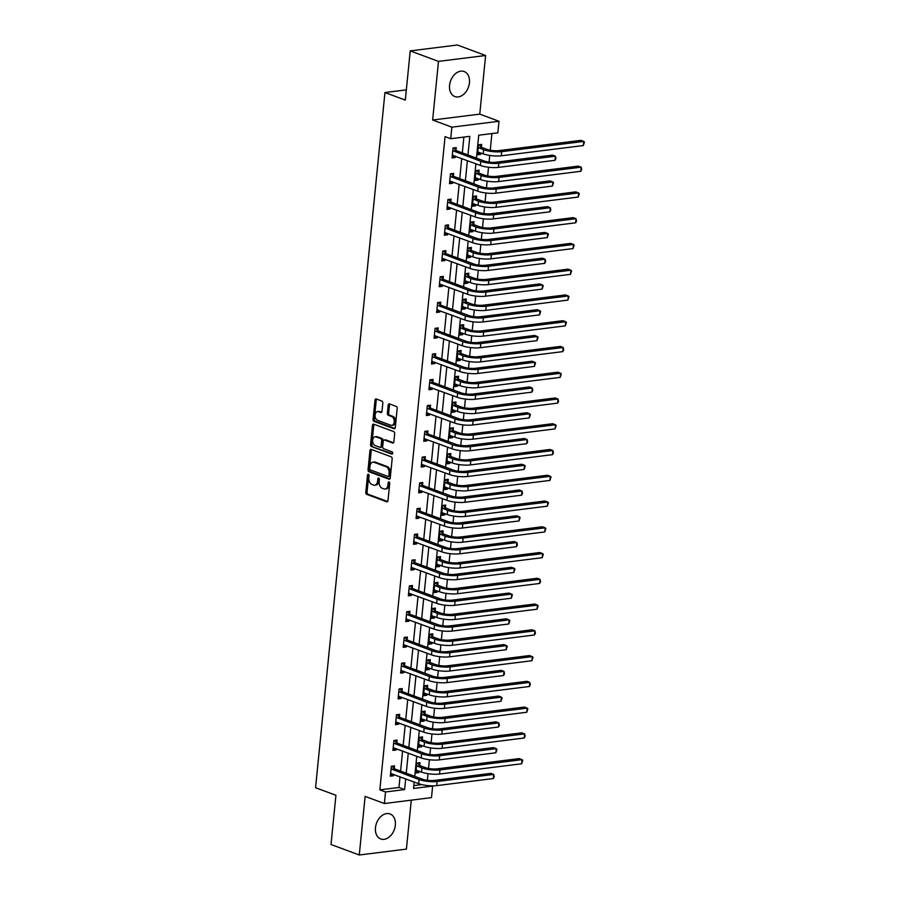 <?xml version="1.0" encoding="UTF-8"?>
<svg xmlns="http://www.w3.org/2000/svg" width="900" height="900" viewBox="0 0 900 900"><rect width="100%" height="100%" fill="white"/><g stroke="black" fill="none" stroke-linecap="round" stroke-linejoin="round"><path stroke-width="1.35" d="M368.404 474.266A1.181 0.776 -97.1 0 0 367.504 475.121L365.794 492.334A1.676 1.114 -97.1 0 0 366.739 494.37L386.719 501.795A1.676 1.114 -97.1 0 0 387.09 501.84A1.676 1.114 -97.1 0 0 387.99 500.58L389.711 483.368A1.181 0.776 -97.1 0 0 388.159 482.782L387.934 485.01A5.378 3.555 -97.1 0 1 385.043 489.026A5.378 3.555 -97.1 0 1 383.861 488.88L382.196 488.261A5.378 3.555 -97.1 0 1 379.159 481.759L379.384 479.531A1.181 0.776 -97.1 0 0 377.831 478.957L377.606 481.185A5.378 3.555 -97.1 0 1 374.726 485.19A5.378 3.555 -97.1 0 1 373.545 485.044L371.88 484.425A5.378 3.555 -97.1 0 1 368.843 477.923L369.067 475.695A1.181 0.776 -97.1 0 0 368.404 474.266M368.843 474.671A1.181 0.776 -97.1 0 0 368.786 474.964L367.065 492.176A1.676 1.114 -97.1 0 0 368.01 494.213L387.652 501.502M389.486 482.332A1.181 0.776 -97.1 0 0 389.43 482.625L389.205 484.853L387.934 485.01M379.159 478.507A1.181 0.776 -97.1 0 0 379.103 478.789L378.889 481.016L377.606 481.185M449.572 85.286A13.354 9.473 110.4 0 0 454.86 96.559A13.354 9.473 110.4 0 0 469.44 82.8A13.354 9.473 110.4 0 0 464.152 71.528A13.354 9.473 110.4 0 0 449.572 85.286M375.469 827.696A13.354 9.473 110.4 0 0 380.756 838.969A13.354 9.473 110.4 0 0 395.336 825.221A13.354 9.473 110.4 0 0 390.049 813.949A13.354 9.473 110.4 0 0 375.469 827.696M382.815 403.099A1.676 1.114 -97.1 0 0 381.859 401.062L376.256 398.981A1.676 1.114 -97.1 0 0 375.885 398.936A1.676 1.114 -97.1 0 0 374.985 400.196L373.072 419.321A1.676 1.114 -97.1 0 0 374.029 421.358L394.009 428.771A1.676 1.114 -97.1 0 0 394.38 428.816A1.676 1.114 -97.1 0 0 395.28 427.567L397.192 408.442A1.676 1.114 -97.1 0 0 396.236 406.406L389.464 403.897A1.676 1.114 -97.1 0 0 389.093 403.841A1.676 1.114 -97.1 0 0 388.192 405.101L387.382 413.291A1.676 1.114 -97.1 0 0 388.327 415.316L391.691 416.565A4.489 2.97 -97.1 0 1 394.256 421.279A4.489 2.97 -97.1 0 1 391.815 425.363A4.489 2.97 -97.1 0 1 390.825 425.239L377.662 420.356A4.489 2.97 -97.1 0 1 375.098 415.642A4.489 2.97 -97.1 0 1 377.539 411.559A4.489 2.97 -97.1 0 1 378.529 411.683L380.723 412.493A1.676 1.114 -97.1 0 0 381.094 412.537A1.676 1.114 -97.1 0 0 381.994 411.289L382.815 403.099M410.22 50.895L457.346 45L485.618 55.496L438.491 61.391L410.22 50.895L405.315 100.103L384.952 92.543L315.562 787.725L335.925 795.285L331.009 844.504L359.28 855L365.13 796.376L384.356 803.52L385.515 791.966L379.856 789.863L445.061 136.62L450.72 138.713L451.868 127.159L498.994 121.264L497.846 132.817L478.733 135.214L476.449 158.119M438.491 61.391L432.641 120.015L451.868 127.159M371.228 449.392A1.676 1.114 -97.1 0 0 370.856 449.348A1.676 1.114 -97.1 0 0 369.956 450.608L368.044 469.733A1.676 1.114 -97.1 0 0 369 471.757L388.98 479.183A1.676 1.114 -97.1 0 0 389.351 479.228A1.676 1.114 -97.1 0 0 390.251 477.979L392.152 458.854A1.676 1.114 -97.1 0 0 391.207 456.817L371.228 449.392M370.564 444.521L372.476 425.396A1.676 1.114 -97.1 0 1 373.376 424.147A1.676 1.114 -97.1 0 1 373.748 424.192L393.728 431.606A1.676 1.114 -97.1 0 1 394.673 433.642L393.851 441.832A1.676 1.114 -97.1 0 1 392.951 443.081A1.676 1.114 -97.1 0 1 392.58 443.036L384.48 440.032A1.676 1.114 -97.1 0 0 384.109 439.988A1.676 1.114 -97.1 0 0 383.209 441.236L382.669 446.67A1.676 1.114 -97.1 0 0 383.614 448.695L392.051 451.834A1.181 0.776 -97.1 0 1 391.826 454.106L371.509 446.558A1.676 1.114 -97.1 0 1 370.564 444.521L371.835 444.364L373.748 425.239L372.476 425.396M359.28 855L406.406 849.105L411.3 800.156M406.327 89.865L384.952 92.543M379.856 789.863L398.959 787.477L400.039 776.756M400.601 771.109L402.604 750.994M403.166 745.346L405.18 725.242M405.743 719.584L407.745 699.48M408.308 693.821L410.321 673.717M410.884 668.07L412.886 647.955M413.449 642.308L415.463 622.204M416.025 616.545L418.027 596.441M418.601 590.783L420.604 570.679M421.166 565.031L423.169 544.916M423.743 539.269L425.745 519.154M426.308 513.506L428.321 493.402M428.884 487.744L430.886 467.64M431.449 461.981L433.463 441.877M434.025 436.23L436.027 416.115M436.59 410.468L438.604 390.364M439.166 384.705L441.169 364.601M441.731 358.942L443.745 338.839M444.308 333.191L446.31 313.076M446.884 307.429L448.886 287.314M449.449 281.666L451.463 261.562M452.025 255.904L454.027 235.8M454.59 230.141L456.604 210.037M457.166 204.39L459.169 184.275M459.731 178.627L461.745 158.524M462.308 152.865L463.882 137.07M394.256 768.533L394.515 765.855L391.331 766.249L390.341 776.16L393.525 775.755L393.671 774.394M396.821 742.77L397.091 740.092L393.907 740.486L392.918 750.398L396.101 750.004L396.236 748.631M399.397 717.008L399.656 714.33L396.473 714.724L395.483 724.635L398.678 724.241L398.812 722.869M401.963 691.256L402.233 688.567L399.049 688.972L398.059 698.873L401.243 698.479L401.377 697.117M404.539 665.494L404.809 662.816L401.614 663.21L400.635 673.121L403.819 672.716L403.954 671.355M407.104 639.731L407.374 637.054L404.19 637.447L403.2 647.359L406.384 646.954L406.519 645.592M409.68 613.969L409.95 611.291L406.766 611.685L405.776 621.596L408.96 621.202L409.095 619.83M412.245 588.206L412.515 585.529L409.331 585.934L408.341 595.834L411.525 595.44L411.66 594.079M414.821 562.455L415.091 559.766L411.907 560.171L410.918 570.082L414.101 569.678L414.236 568.316M417.386 536.692L417.656 534.015L414.473 534.409L413.483 544.32L416.666 543.915L416.801 542.554M419.963 510.93L420.233 508.252L417.049 508.646L416.059 518.558L419.243 518.164L419.377 516.791M422.539 485.168L422.798 482.49L419.614 482.895L418.624 492.795L421.808 492.401L421.954 491.029M425.104 459.416L425.374 456.728L422.19 457.132L421.2 467.032L424.384 466.639L424.519 465.277M427.68 433.654L427.939 430.976L424.755 431.37L423.776 441.281L426.96 440.876L427.095 439.515M430.245 407.891L430.515 405.214L427.331 405.608L426.341 415.519L429.525 415.114L429.66 413.752M432.821 382.129L433.091 379.451L429.907 379.845L428.918 389.756L432.101 389.363L432.236 387.99M435.386 356.377L435.656 353.689L432.473 354.094L431.483 363.994L434.666 363.6L434.801 362.239M437.963 330.615L438.233 327.926L435.049 328.331L434.059 338.243L437.243 337.838L437.377 336.476M440.527 304.853L440.798 302.175L437.614 302.569L436.624 312.48L439.808 312.075L439.942 310.714M443.104 279.09L443.374 276.412L440.19 276.806L439.2 286.718L442.384 286.324L442.519 284.951M445.68 253.328L445.939 250.65L442.755 251.055L441.765 260.955L444.949 260.561L445.095 259.189M448.245 227.576L448.515 224.888L445.331 225.292L444.341 235.192L447.525 234.799L447.66 233.438M450.821 201.814L451.08 199.136L447.896 199.53L446.906 209.441L450.101 209.036L450.236 207.675M453.386 176.051L453.656 173.374L450.473 173.768L449.483 183.679L452.666 183.285L452.801 181.912M455.963 150.289L456.233 147.611L453.037 148.005L452.059 157.916L455.243 157.523L455.377 156.15M427.354 780.311L428.017 773.663M428.535 768.454L429.401 759.724M429.919 754.549L430.582 747.9M431.111 742.702L431.978 733.961M432.495 728.786L433.159 722.149M433.676 716.94L434.554 708.199M435.06 703.024L435.724 696.386M436.252 691.178L437.119 682.436M437.636 677.273L438.3 670.624M438.817 665.415L439.695 656.685M440.213 651.51L440.876 644.861M441.394 639.664L442.26 630.923M442.777 625.748L443.441 619.099M443.959 613.901L444.836 605.16M445.354 599.985L446.017 593.347M446.535 588.139L447.401 579.398M447.919 574.222L448.582 567.585M449.1 562.376L449.978 553.646M450.495 548.471L451.159 541.822M451.676 536.614L452.543 527.884M453.06 522.709L453.724 516.06M454.241 510.863L455.119 502.121M455.636 496.946L456.3 490.309M456.817 485.1L457.695 476.359M458.201 471.184L458.865 464.546M459.394 459.338L460.26 450.596M460.777 445.433L461.441 438.784M461.959 433.575L462.836 424.845M463.354 419.67L464.006 413.021M464.535 407.824L465.401 399.082M465.919 393.907L466.582 387.259M467.1 382.061L467.978 373.32M468.495 368.145L469.159 361.507M469.676 356.299L470.543 347.558M471.06 342.382L471.724 335.745M472.241 330.536L473.119 321.806M473.636 316.631L474.3 309.983M474.817 304.774L475.684 296.044M476.201 290.869L476.865 284.22M477.382 279.023L478.26 270.281M478.777 265.106L479.441 258.469M479.959 253.26L480.825 244.519M481.343 239.344L482.006 232.706M482.535 227.498L483.401 218.756M483.919 213.593L484.582 206.944M485.1 201.735L485.978 193.005M486.484 187.83L487.147 181.181M487.676 175.984L488.543 167.243M489.06 162.067L489.724 155.43M490.241 150.221L491.906 133.56M413.82 785.61L421.841 784.609M419.726 765.349L419.996 762.66L416.812 763.065L415.822 772.976L419.006 772.571L419.141 771.21M422.303 739.586L422.561 736.909L419.377 737.303L418.387 747.214L421.571 746.809L421.718 745.447M424.868 713.824L425.137 711.146L421.954 711.54L420.964 721.451L424.147 721.058L424.282 719.685M427.444 688.061L427.702 685.384L424.519 685.789L423.529 695.689L426.713 695.295L426.859 693.923M430.009 662.31L430.279 659.621L427.095 660.026L426.105 669.926L429.289 669.533L429.424 668.171M432.585 636.548L432.844 633.87L429.66 634.264L428.681 644.175L431.865 643.77L432 642.409M435.15 610.785L435.42 608.107L432.236 608.501L431.246 618.413L434.43 618.019L434.565 616.646M437.726 585.023L437.996 582.345L434.812 582.739L433.822 592.65L437.006 592.256L437.141 590.884M440.291 559.271L440.561 556.582L437.377 556.988L436.387 566.887L439.571 566.494L439.706 565.132M442.868 533.509L443.137 530.82L439.954 531.225L438.964 541.136L442.147 540.731L442.282 539.37M445.433 507.746L445.702 505.069L442.519 505.463L441.529 515.374L444.713 514.969L444.848 513.608M448.009 481.984L448.279 479.306L445.095 479.7L444.105 489.611L447.289 489.218L447.424 487.845M450.585 456.221L450.844 453.544L447.66 453.949L446.67 463.849L449.854 463.455L450 462.082M453.15 430.47L453.42 427.781L450.236 428.186L449.246 438.086L452.43 437.692L452.565 436.331M455.726 404.707L455.985 402.03L452.801 402.424L451.811 412.335L455.006 411.93L455.141 410.569M458.291 378.945L458.561 376.267L455.377 376.661L454.387 386.572L457.571 386.179L457.706 384.806M460.868 353.183L461.137 350.505L457.942 350.899L456.964 360.81L460.147 360.416L460.282 359.044M463.433 327.431L463.702 324.743L460.519 325.147L459.529 335.048L462.713 334.654L462.848 333.293M466.009 301.669L466.279 298.991L463.095 299.385L462.105 309.296L465.289 308.891L465.424 307.53M468.574 275.906L468.844 273.229L465.66 273.623L464.67 283.534L467.854 283.129L467.989 281.767M471.15 250.144L471.42 247.466L468.236 247.86L467.246 257.771L470.43 257.377L470.565 256.005M473.726 224.381L473.985 221.704L470.801 222.109L469.811 232.009L472.995 231.615L473.141 230.254M476.291 198.63L476.561 195.941L473.377 196.346L472.387 206.257L475.571 205.852L475.706 204.491M478.868 172.868L479.126 170.19L475.942 170.584L474.952 180.495L478.136 180.09L478.282 178.729M481.433 147.105L481.702 144.428L478.519 144.821L477.529 154.732L480.713 154.339L480.848 152.966M432.641 120.015L479.767 114.12L485.618 55.496M479.767 114.12L498.994 121.264M432.034 785.846L432.641 786.071L431.483 797.625L384.356 803.52M467.966 154.969L469.822 136.328L450.72 138.713M385.515 791.966L404.618 789.57L405.686 778.86M406.249 773.201L408.262 753.097M408.825 747.45L410.827 727.335M411.39 721.688L413.404 701.584M413.966 695.925L415.969 675.821M416.543 670.163L418.545 650.059M419.108 644.411L421.11 624.296M421.684 618.649L423.686 598.534M424.249 592.886L426.262 572.783M426.825 567.124L428.827 547.02M429.39 541.361L431.404 521.257M431.966 515.61L433.969 495.495M434.531 489.848L436.545 469.744M437.108 464.085L439.11 443.981M439.673 438.322L441.686 418.219M442.249 412.571L444.251 392.456M444.825 386.809L446.827 366.705M447.39 361.046L449.404 340.942M449.966 335.284L451.969 315.18M452.531 309.521L454.545 289.418M455.108 283.77L457.11 263.655M457.673 258.007L459.686 237.904M460.249 232.245L462.251 212.141M462.814 206.482L464.827 186.379M465.39 180.731L467.392 160.616M414.18 782.01L413.539 788.456L432.641 786.071M475.886 163.778L473.884 183.881M473.31 189.529L471.308 209.644M470.745 215.291L468.743 235.395M468.169 241.054L466.166 261.157M465.604 266.816L463.59 286.92M463.027 292.567L461.025 312.683M460.463 318.33L458.449 338.445M457.886 344.093L455.884 364.196M455.321 369.855L453.308 389.959M452.745 395.618L450.743 415.721M450.18 421.369L448.166 441.484M447.604 447.131L445.601 467.235M445.027 472.894L443.025 492.998M442.463 498.656L440.449 518.76M439.886 524.408L437.884 544.523M437.321 550.17L435.308 570.285M434.745 575.933L432.743 596.036M432.18 601.695L430.166 621.799M429.604 627.457L427.601 647.561M427.039 653.209L425.025 673.324M424.463 678.971L422.46 699.075M421.886 704.734L419.884 724.837M419.321 730.496L417.319 750.6M416.745 756.248L414.743 776.363M398.959 787.477L404.618 789.57M419.006 772.571L415.969 771.446M393.525 775.755L390.499 774.63M396.101 750.004L393.064 748.867M421.571 746.809L418.545 745.684M398.678 724.241L395.64 723.116M424.147 721.058L421.11 719.921M401.243 698.479L398.216 697.354M426.713 695.295L423.686 694.17M403.819 672.716L400.781 671.591M429.289 669.533L426.262 668.408M406.384 646.954L403.358 645.829M431.865 643.77L428.827 642.645M408.96 621.202L405.923 620.077M434.43 618.019L431.404 616.883M411.525 595.44L408.499 594.315M437.006 592.256L433.969 591.131M414.101 569.678L411.064 568.553M439.571 566.494L436.545 565.369M416.666 543.915L413.64 542.79M442.147 540.731L439.11 539.606M419.243 518.164L416.205 517.028M444.713 514.969L441.686 513.844M421.808 492.401L418.781 491.276M447.289 489.218L444.251 488.093M424.384 466.639L421.346 465.514M449.854 463.455L446.827 462.33M426.96 440.876L423.923 439.751M452.43 437.692L449.392 436.567M429.525 415.114L426.499 413.989M455.006 411.93L451.969 410.805M432.101 389.363L429.064 388.238M457.571 386.179L454.545 385.043M434.666 363.6L431.64 362.475M460.147 360.416L457.11 359.291M437.243 337.838L434.205 336.713M462.713 334.654L459.686 333.529M439.808 312.075L436.781 310.95M465.289 308.891L462.251 307.766M442.384 286.324L439.346 285.188M467.854 283.129L464.827 282.004M444.949 260.561L441.923 259.436M470.43 257.377L467.392 256.252M447.525 234.799L444.488 233.674M472.995 231.615L469.969 230.49M450.101 209.036L447.064 207.911M475.571 205.852L472.534 204.727M452.666 183.285L449.64 182.149M478.136 180.09L475.11 178.965M455.243 157.523L452.205 156.398M480.713 154.339L477.686 153.203M374.726 485.19L375.998 485.032A5.378 3.555 -97.1 0 0 378.889 481.016M385.043 489.026L386.325 488.869A5.378 3.555 -97.1 0 0 389.205 484.853M371.576 449.527A1.676 1.114 -97.1 0 0 371.228 450.439L369.315 469.564A1.676 1.114 -97.1 0 0 370.271 471.6L389.902 478.901M369.776 468.517A1.181 0.776 -97.1 0 0 370.44 469.946L387.979 476.46A1.181 0.776 -97.1 0 0 388.868 475.616L389.104 473.265A5.378 3.555 -97.1 0 0 386.066 466.762L374.085 462.308A5.378 3.555 -97.1 0 0 372.892 462.161A5.378 3.555 -97.1 0 0 370.012 466.178L369.776 468.517M389.25 476.303A1.181 0.776 -97.1 0 0 390.15 475.459L388.868 475.616M372.892 462.161L374.175 462.004A5.378 3.555 -97.1 0 1 375.356 462.15L387.349 466.594A5.378 3.555 -97.1 0 1 390.375 473.108L390.15 475.459M374.085 424.316A1.676 1.114 -97.1 0 0 373.748 425.239M393.514 442.755L385.751 439.864A1.676 1.114 -97.1 0 0 385.38 439.819A1.676 1.114 -97.1 0 0 385.031 439.954M392.569 453.746L371.509 446.558M376.076 436.905A4.489 2.97 -97.1 0 0 375.086 436.781A4.489 2.97 -97.1 0 0 372.634 440.865A4.489 2.97 -97.1 0 0 375.21 445.579L379.845 447.3A1.676 1.114 -97.1 0 0 380.205 447.345A1.676 1.114 -97.1 0 0 381.116 446.085L381.656 440.662A1.676 1.114 -97.1 0 0 380.711 438.626L376.076 436.905L377.348 436.748A4.489 2.97 -97.1 0 0 376.358 436.624L375.086 436.781M381.116 447.142A1.676 1.114 -97.1 0 0 381.488 447.188A1.676 1.114 -97.1 0 0 382.387 445.928L381.116 446.085M377.348 436.748L381.983 438.469A1.676 1.114 -97.1 0 1 382.928 440.505L382.387 445.928M371.835 444.364A1.676 1.114 -97.1 0 0 372.78 446.4M377.539 411.559L378.81 411.401A4.489 2.97 -97.1 0 1 379.8 411.525L381.656 412.211M391.815 425.363L393.086 425.205A4.489 2.97 -97.1 0 0 395.527 421.11A4.489 2.97 -97.1 0 0 392.963 416.407L391.691 416.565M389.812 404.021A1.676 1.114 -97.1 0 0 389.475 404.944L388.654 413.123A1.676 1.114 -97.1 0 0 389.599 415.159L392.963 416.407M376.605 399.116A1.676 1.114 -97.1 0 0 376.256 400.039L374.355 419.164A1.676 1.114 -97.1 0 0 375.3 421.189L394.931 428.49M417.42 762.986L420.064 765.686L425.104 767.554A8.561 2.093 5.7 0 0 437.119 768.859L519.21 758.599L522.045 759.645L439.954 769.916A12.836 3.139 -174.3 0 1 421.92 767.959L416.543 765.742M416.914 770.377L416.059 770.558M416.093 770.288L421.504 772.087L421.92 767.959M521.629 763.774L522.045 759.645L522.731 760.365L521.629 763.774L439.537 774.045A12.836 3.139 -174.3 0 1 421.504 772.087M420.064 765.686L416.88 766.08M390.611 773.471L418.646 783.675L419.062 779.546L391.061 768.926M391.433 773.561L390.589 773.741M391.939 766.17L394.582 768.87L422.246 779.141A8.561 2.093 5.7 0 0 434.261 780.446L490.882 773.37L493.706 774.416L437.096 781.504A12.836 3.139 -174.3 0 1 419.062 779.546M493.301 778.545L493.706 774.416L494.235 776.79L493.301 778.545L436.68 785.633A12.836 3.139 -174.3 0 1 418.646 783.675M394.582 768.87L391.399 769.275M419.985 737.224L422.629 739.924L427.669 741.803A8.561 2.093 5.7 0 0 439.695 743.107L521.786 732.836L524.61 733.883L442.519 744.154A12.836 3.139 -174.3 0 1 424.485 742.196L419.108 739.98M419.479 744.615L418.635 744.795M418.657 744.536L424.069 746.325L424.485 742.196M524.205 738.011L524.61 733.883L525.139 736.256L524.205 738.011L442.114 748.283A12.836 3.139 -174.3 0 1 424.069 746.325M422.629 739.924L419.445 740.329M422.561 711.472L425.205 714.173L430.245 716.04A8.561 2.093 5.7 0 0 442.26 717.345L524.363 707.074L527.186 708.131L445.095 718.391A12.836 3.139 -174.3 0 1 427.061 716.434L421.684 714.229M422.055 718.864L421.2 719.033M421.234 718.774L426.645 720.562L427.061 716.434M526.77 712.26L527.186 708.131L527.873 708.84L526.77 712.26L444.679 722.52A12.836 3.139 -174.3 0 1 426.645 720.562M425.205 714.173L422.021 714.566M393.188 747.72L421.223 757.913L421.627 753.784L393.637 743.175M394.009 747.81L393.154 747.979M394.515 740.408L397.159 743.107L424.811 753.39A8.561 2.093 5.7 0 0 436.838 754.695L493.459 747.607L496.282 748.665L439.661 755.741A12.836 3.139 -174.3 0 1 421.627 753.784M495.866 752.783L496.282 748.665L496.969 749.374L495.866 752.783L439.256 759.87A12.836 3.139 -174.3 0 1 421.223 757.913M397.159 743.107L393.975 743.512M395.752 721.957L423.787 732.15L424.204 728.021L396.214 717.413M396.574 722.048L395.73 722.216M397.08 714.656L399.724 717.356L427.387 727.627A8.561 2.093 5.7 0 0 439.414 728.933L496.024 721.845L498.859 722.903L442.238 729.979A12.836 3.139 -174.3 0 1 424.204 728.021M498.442 727.031L498.859 722.903L499.376 725.265L498.442 727.031L441.821 734.107A12.836 3.139 -174.3 0 1 423.787 732.15M399.724 717.356L396.54 717.75M425.126 685.71L427.77 688.41L432.81 690.278A8.561 2.093 5.7 0 0 444.836 691.582L526.928 681.311L529.751 682.369L447.66 692.629A12.836 3.139 -174.3 0 1 429.626 690.683L424.26 688.466M424.62 693.101L423.776 693.27M423.799 693.011L429.221 694.8L429.626 690.683M529.346 686.498L529.751 682.369L530.28 684.731L529.346 686.498L447.255 696.758A12.836 3.139 -174.3 0 1 429.221 694.8M427.77 688.41L424.586 688.804M427.702 659.947L430.346 662.648L435.386 664.515A8.561 2.093 5.7 0 0 447.412 665.82L529.504 655.56L532.327 656.606L450.236 666.877A12.836 3.139 -174.3 0 1 432.202 664.92L426.825 662.704M427.196 667.339L426.341 667.519M426.375 667.249L431.786 669.049L432.202 664.92M531.911 660.735L532.327 656.606L533.014 657.326L531.911 660.735L449.82 671.006A12.836 3.139 -174.3 0 1 431.786 669.049M430.346 662.648L427.162 663.041M430.279 634.185L432.911 636.885L437.951 638.764A8.561 2.093 5.7 0 0 449.978 640.058L532.069 629.798L534.904 630.844L452.801 641.115A12.836 3.139 -174.3 0 1 434.767 639.158L429.401 636.941M429.772 641.576L428.918 641.756M428.94 641.486L434.363 643.286L434.767 639.158M534.488 634.972L534.904 630.844L535.421 633.217L534.488 634.972L452.396 645.244A12.836 3.139 -174.3 0 1 434.363 643.286M432.911 636.885L429.728 637.29M398.329 696.195L426.364 706.387L426.769 702.259L398.779 691.65M399.15 696.285L398.295 696.465M399.656 688.894L402.3 691.594L429.952 701.865A8.561 2.093 5.7 0 0 441.979 703.17L498.6 696.094L501.424 697.14L444.803 704.216A12.836 3.139 -174.3 0 1 426.769 702.259M501.007 701.269L501.424 697.14L502.11 697.86L501.007 701.269L444.397 708.345A12.836 3.139 -174.3 0 1 426.364 706.387M402.3 691.594L399.116 691.988M400.894 670.433L428.929 680.636L429.345 676.508L401.355 665.887M401.726 670.523L400.871 670.702M402.233 663.131L404.865 665.831L432.529 676.102A8.561 2.093 5.7 0 0 444.555 677.408L501.165 670.331L504 671.377L447.379 678.465A12.836 3.139 -174.3 0 1 429.345 676.508M503.584 675.506L504 671.377L504.517 673.751L503.584 675.506L446.963 682.582A12.836 3.139 -174.3 0 1 428.929 680.636M404.865 665.831L401.681 666.236M403.47 644.681L431.505 654.874L431.91 650.745L403.92 640.125M404.291 644.76L403.447 644.94M404.798 637.369L407.441 640.069L435.094 650.351A8.561 2.093 5.7 0 0 447.12 651.645L503.741 644.569L506.565 645.615L449.944 652.702A12.836 3.139 -174.3 0 1 431.91 650.745M506.16 649.744L506.565 645.615L507.251 646.335L506.16 649.744L449.539 656.831A12.836 3.139 -174.3 0 1 431.505 654.874M407.441 640.069L404.257 640.474M432.844 608.423L435.488 611.123L440.527 613.001A8.561 2.093 5.7 0 0 452.554 614.306L534.645 604.035L537.469 605.092L455.377 615.352A12.836 3.139 -174.3 0 1 437.344 613.395L431.966 611.179M432.338 615.825L431.494 615.994M431.516 615.735L436.928 617.524L437.344 613.395M537.053 609.21L537.469 605.092L538.155 605.801L537.053 609.21L454.961 619.481A12.836 3.139 -174.3 0 1 436.928 617.524M435.488 611.123L432.304 611.528M406.035 618.919L434.07 629.111L434.486 624.982L406.496 614.374M406.868 619.009L406.012 619.178M407.374 611.617L410.017 614.317L437.67 624.589A8.561 2.093 5.7 0 0 449.696 625.894L506.306 618.806L509.141 619.864L452.52 626.94A12.836 3.139 -174.3 0 1 434.486 624.982M508.725 623.992L509.141 619.864L509.827 620.572L508.725 623.992L452.104 631.069A12.836 3.139 -174.3 0 1 434.07 629.111M410.017 614.317L406.822 614.711M435.42 582.671L438.064 585.371L443.093 587.239A8.561 2.093 5.7 0 0 455.119 588.544L537.21 578.273L540.045 579.33L457.954 589.59A12.836 3.139 -174.3 0 1 439.909 587.633L434.543 585.428M434.914 590.062L434.059 590.231M434.081 589.972L439.504 591.761L439.909 587.633M539.629 583.459L540.045 579.33L540.562 581.692L539.629 583.459L457.537 593.719A12.836 3.139 -174.3 0 1 439.504 591.761M438.064 585.371L434.869 585.765M408.611 593.156L436.646 603.349L437.051 599.22L409.061 588.611M409.433 593.246L408.589 593.426M409.939 585.855L412.582 588.555L440.246 598.826A8.561 2.093 5.7 0 0 452.261 600.131L508.882 593.055L511.706 594.101L455.096 601.178A12.836 3.139 -174.3 0 1 437.051 599.22M511.301 598.23L511.706 594.101L512.392 594.821L511.301 598.23L454.68 605.306A12.836 3.139 -174.3 0 1 436.646 603.349M412.582 588.555L409.399 588.949M437.985 556.909L440.629 559.609L445.669 561.476A8.561 2.093 5.7 0 0 457.695 562.781L539.786 552.521L542.61 553.567L460.519 563.827A12.836 3.139 -174.3 0 1 442.485 561.881L437.108 559.665M437.479 564.3L436.635 564.48M436.657 564.21L442.069 566.01L442.485 561.881M542.205 557.696L542.61 553.567L543.296 554.288L542.205 557.696L460.103 567.956A12.836 3.139 -174.3 0 1 442.069 566.01M440.629 559.609L437.445 560.002M411.188 567.394L439.211 577.597L439.627 573.469L411.637 562.849M412.009 567.484L411.154 567.664M412.515 560.092L415.159 562.793L442.811 573.064A8.561 2.093 5.7 0 0 454.838 574.369L511.459 567.293L514.283 568.339L457.661 575.415A12.836 3.139 -174.3 0 1 439.627 573.469M513.866 572.467L514.283 568.339L514.969 569.059L513.866 572.467L457.256 579.544A12.836 3.139 -174.3 0 1 439.211 577.597M415.159 562.793L411.975 563.186M440.561 531.146L443.205 533.846L448.245 535.714A8.561 2.093 5.7 0 0 460.26 537.019L542.351 526.759L545.186 527.805L463.095 538.076A12.836 3.139 -174.3 0 1 445.061 536.119L439.684 533.903M440.055 538.538L439.2 538.717M439.234 538.447L444.645 540.248L445.061 536.119M544.77 531.934L545.186 527.805L545.873 528.525L544.77 531.934L462.679 542.205A12.836 3.139 -174.3 0 1 444.645 540.248M443.205 533.846L440.021 534.24M413.752 541.631L441.787 551.835L442.204 547.706L414.202 537.086M414.574 541.721L413.73 541.901M415.08 534.33L417.724 537.03L445.387 547.301A8.561 2.093 5.7 0 0 457.402 548.606L514.024 541.53L516.847 542.576L460.238 549.664A12.836 3.139 -174.3 0 1 442.204 547.706M516.442 546.705L516.847 542.576L517.376 544.95L516.442 546.705L459.821 553.793A12.836 3.139 -174.3 0 1 441.787 551.835M417.724 537.03L414.54 537.435M443.126 505.384L445.77 508.084L450.81 509.963A8.561 2.093 5.7 0 0 462.836 511.267L544.928 500.996L547.751 502.043L465.66 512.314A12.836 3.139 -174.3 0 1 447.626 510.356L442.249 508.14M442.62 512.775L441.776 512.955M441.799 512.696L447.21 514.485L447.626 510.356M547.346 506.171L547.751 502.043L548.438 502.762L547.346 506.171L465.255 516.442A12.836 3.139 -174.3 0 1 447.21 514.485M445.77 508.084L442.586 508.489M416.329 515.88L444.364 526.072L444.769 521.944L416.779 511.335M417.15 515.97L416.295 516.139M417.656 508.579L420.3 511.267L447.952 521.55A8.561 2.093 5.7 0 0 459.979 522.855L516.6 515.767L519.424 516.825L462.803 523.901A12.836 3.139 -174.3 0 1 444.769 521.944M519.007 520.942L519.424 516.825L520.11 517.534L519.007 520.942L462.397 528.03A12.836 3.139 -174.3 0 1 444.364 526.072M420.3 511.267L417.116 511.673M445.702 479.632L448.346 482.332L453.386 484.2A8.561 2.093 5.7 0 0 465.401 485.505L547.504 475.234L550.327 476.291L468.236 486.551A12.836 3.139 -174.3 0 1 450.202 484.594L444.825 482.389M445.196 487.024L444.341 487.192M444.375 486.934L449.786 488.723L450.202 484.594M549.911 480.42L550.327 476.291L551.014 477L549.911 480.42L467.82 490.68A12.836 3.139 -174.3 0 1 449.786 488.723M448.346 482.332L445.162 482.726M418.894 490.118L446.929 500.31L447.345 496.181L419.355 485.572M419.715 490.207L418.871 490.376M420.221 482.816L422.865 485.516L450.529 495.787A8.561 2.093 5.7 0 0 462.544 497.093L519.165 490.005L521.989 491.062L465.379 498.139A12.836 3.139 -174.3 0 1 447.345 496.181M521.584 495.191L521.989 491.062L522.517 493.425L521.584 495.191L464.963 502.267A12.836 3.139 -174.3 0 1 446.929 500.31M422.865 485.516L419.681 485.91M448.267 453.87L450.911 456.57L455.951 458.438A8.561 2.093 5.7 0 0 467.978 459.743L550.069 449.483L552.892 450.529L470.801 460.789A12.836 3.139 -174.3 0 1 452.767 458.843L447.401 456.626M447.761 461.261L446.918 461.43M446.94 461.171L452.363 462.96L452.767 458.843M552.488 454.657L552.892 450.529L553.421 452.891L552.488 454.657L470.396 464.918A12.836 3.139 -174.3 0 1 452.363 462.96M450.911 456.57L447.728 456.964M421.47 464.355L449.505 474.548L449.91 470.419L421.92 459.81M422.291 464.445L421.436 464.625M422.798 457.054L425.441 459.754L453.094 470.025A8.561 2.093 5.7 0 0 465.12 471.33L521.741 464.254L524.565 465.3L467.944 472.376A12.836 3.139 -174.3 0 1 449.91 470.419M524.149 469.429L524.565 465.3L525.251 466.02L524.149 469.429L467.539 476.505A12.836 3.139 -174.3 0 1 449.505 474.548M425.441 459.754L422.257 460.147M450.844 428.108L453.488 430.808L458.527 432.675A8.561 2.093 5.7 0 0 470.543 433.98L552.645 423.72L555.469 424.766L473.377 435.037A12.836 3.139 -174.3 0 1 455.344 433.08L449.966 430.864M450.338 435.499L449.483 435.679M449.516 435.409L454.928 437.209L455.344 433.08M555.053 428.895L555.469 424.766L556.155 425.486L555.053 428.895L472.961 439.166A12.836 3.139 -174.3 0 1 454.928 437.209M453.488 430.808L450.304 431.201M424.035 438.593L452.07 448.796L452.486 444.668L424.496 434.048M424.868 438.683L424.012 438.863M425.363 431.291L428.006 433.991L455.67 444.262A8.561 2.093 5.7 0 0 467.696 445.567L524.306 438.491L527.141 439.537L470.52 446.625A12.836 3.139 -174.3 0 1 452.486 444.668M526.725 443.666L527.141 439.537L527.659 441.911L526.725 443.666L470.104 450.754A12.836 3.139 -174.3 0 1 452.07 448.796M428.006 433.991L424.822 434.396M453.409 402.345L456.053 405.045L461.093 406.924A8.561 2.093 5.7 0 0 473.119 408.218L555.21 397.957L558.034 399.004L475.942 409.275A12.836 3.139 -174.3 0 1 457.909 407.317L452.543 405.101M452.914 409.736L452.059 409.916M452.081 409.646L457.504 411.446L457.909 407.317M557.629 403.132L558.034 399.004L558.562 401.377L557.629 403.132L475.537 413.404A12.836 3.139 -174.3 0 1 457.504 411.446M456.053 405.045L452.869 405.45M426.611 412.841L454.646 423.034L455.051 418.905L427.061 408.285M427.433 412.931L426.577 413.1M427.939 405.529L430.582 408.229L458.235 418.511A8.561 2.093 5.7 0 0 470.261 419.805L526.882 412.729L529.706 413.775L473.085 420.863A12.836 3.139 -174.3 0 1 455.051 418.905M529.301 417.904L529.706 413.775L530.392 414.495L529.301 417.904L472.68 424.991A12.836 3.139 -174.3 0 1 454.646 423.034M430.582 408.229L427.399 408.634M455.985 376.582L458.629 379.282L463.669 381.161A8.561 2.093 5.7 0 0 475.695 382.466L557.786 372.195L560.61 373.252L478.519 383.512A12.836 3.139 -174.3 0 1 460.485 381.555L455.108 379.35M455.479 383.985L454.624 384.154M454.657 383.895L460.069 385.684L460.485 381.555M560.194 377.37L560.61 373.252L561.296 373.961L560.194 377.37L478.103 387.641A12.836 3.139 -174.3 0 1 460.069 385.684M458.629 379.282L455.445 379.688M429.176 387.079L457.211 397.271L457.627 393.142L429.637 382.534M430.009 387.169L429.154 387.338M430.515 379.777L433.147 382.478L460.811 392.749A8.561 2.093 5.7 0 0 472.838 394.054L529.447 386.966L532.283 388.024L475.661 395.1A12.836 3.139 -174.3 0 1 457.627 393.142M531.866 392.152L532.283 388.024L532.8 390.386L531.866 392.152L475.245 399.229A12.836 3.139 -174.3 0 1 457.211 397.271M433.147 382.478L429.964 382.871M458.561 350.831L461.194 353.531L466.234 355.399A8.561 2.093 5.7 0 0 478.26 356.704L560.351 346.433L563.186 347.49L481.084 357.75A12.836 3.139 -174.3 0 1 463.05 355.793L457.684 353.588M458.055 358.223L457.2 358.391M457.223 358.132L462.645 359.921L463.05 355.793M562.77 351.619L563.186 347.49L563.704 349.853L562.77 351.619L480.679 361.879A12.836 3.139 -174.3 0 1 462.645 359.921M461.194 353.531L458.01 353.925M431.752 361.316L459.787 371.509L460.192 367.38L432.202 356.771M432.574 361.406L431.73 361.586M433.08 354.015L435.724 356.715L463.376 366.986A8.561 2.093 5.7 0 0 475.402 368.291L532.024 361.215L534.847 362.261L478.238 369.338A12.836 3.139 -174.3 0 1 460.192 367.38M534.442 366.39L534.847 362.261L535.534 362.981L534.442 366.39L477.821 373.466A12.836 3.139 -174.3 0 1 459.787 371.509M435.724 356.715L432.54 357.109M461.126 325.069L463.77 327.769L468.81 329.636A8.561 2.093 5.7 0 0 480.836 330.941L562.928 320.681L565.751 321.728L483.66 331.999A12.836 3.139 -174.3 0 1 465.626 330.041L460.249 327.825M460.62 332.46L459.776 332.64M459.799 332.37L465.21 334.17L465.626 330.041M565.346 325.856L565.751 321.728L566.438 322.447L565.346 325.856L483.244 336.116A12.836 3.139 -174.3 0 1 465.21 334.17M463.77 327.769L460.586 328.162M434.317 335.554L462.353 345.757L462.769 341.629L434.779 331.009M435.15 335.644L434.295 335.824M435.656 328.252L438.3 330.952L465.952 341.224A8.561 2.093 5.7 0 0 477.979 342.529L534.589 335.452L537.424 336.499L480.803 343.575A12.836 3.139 -174.3 0 1 462.769 341.629M537.007 340.627L537.424 336.499L538.11 337.219L537.007 340.627L480.386 347.704A12.836 3.139 -174.3 0 1 462.353 345.757M438.3 330.952L435.116 331.346M463.702 299.306L466.346 302.006L471.386 303.874A8.561 2.093 5.7 0 0 483.401 305.179L565.493 294.919L568.327 295.965L486.236 306.236A12.836 3.139 -174.3 0 1 468.191 304.279L462.825 302.062M463.196 306.697L462.341 306.877M462.364 306.608L467.786 308.407L468.191 304.279M567.911 300.094L568.327 295.965L569.014 296.685L567.911 300.094L485.82 310.365A12.836 3.139 -174.3 0 1 467.786 308.407M466.346 302.006L463.162 302.411M436.894 309.803L464.929 319.995L465.345 315.866L437.344 305.246M437.715 309.881L436.871 310.061M438.221 302.49L440.865 305.19L468.529 315.461A8.561 2.093 5.7 0 0 480.544 316.766L537.165 309.69L539.989 310.736L483.379 317.824A12.836 3.139 -174.3 0 1 465.345 315.866M539.584 314.865L539.989 310.736L540.675 311.456L539.584 314.865L482.963 321.952A12.836 3.139 -174.3 0 1 464.929 319.995M440.865 305.19L437.681 305.595M466.267 273.544L468.911 276.244L473.951 278.123A8.561 2.093 5.7 0 0 485.978 279.428L568.069 269.156L570.892 270.202L488.801 280.474A12.836 3.139 -174.3 0 1 470.767 278.516L465.39 276.3M465.761 280.935L464.918 281.115M464.94 280.856L470.351 282.645L470.767 278.516M570.488 274.331L570.892 270.202L571.579 270.923L570.488 274.331L488.385 284.602A12.836 3.139 -174.3 0 1 470.351 282.645M468.911 276.244L465.728 276.649M439.47 284.04L467.494 294.233L467.91 290.104L439.92 279.495M440.291 284.13L439.436 284.299M440.798 276.739L443.441 279.439L471.094 289.71A8.561 2.093 5.7 0 0 483.12 291.015L539.741 283.928L542.565 284.985L485.944 292.061A12.836 3.139 -174.3 0 1 467.91 290.104M542.149 289.114L542.565 284.985L543.251 285.694L542.149 289.114L485.539 296.19A12.836 3.139 -174.3 0 1 467.494 294.233M443.441 279.439L440.257 279.832M468.844 247.792L471.488 250.493L476.527 252.36A8.561 2.093 5.7 0 0 488.543 253.665L570.634 243.394L573.469 244.451L491.377 254.711A12.836 3.139 -174.3 0 1 473.344 252.754L467.966 250.549M468.338 255.184L467.483 255.352M467.516 255.094L472.928 256.882L473.344 252.754M573.053 248.58L573.469 244.451L574.155 245.16L573.053 248.58L490.961 258.84A12.836 3.139 -174.3 0 1 472.928 256.882M471.488 250.493L468.304 250.886M442.035 258.278L470.07 268.47L470.486 264.341L442.485 253.732M442.856 258.368L442.012 258.536M443.363 250.976L446.006 253.676L473.67 263.947A8.561 2.093 5.7 0 0 485.685 265.252L542.306 258.165L545.13 259.222L488.52 266.299A12.836 3.139 -174.3 0 1 470.486 264.341M544.725 263.351L545.13 259.222L545.659 261.585L544.725 263.351L488.104 270.428A12.836 3.139 -174.3 0 1 470.07 268.47M446.006 253.676L442.822 254.07M471.409 222.03L474.053 224.73L479.093 226.597A8.561 2.093 5.7 0 0 491.119 227.903L573.21 217.643L576.034 218.689L493.942 228.949A12.836 3.139 -174.3 0 1 475.909 227.002L470.531 224.786M470.902 229.421L470.059 229.601M470.081 229.331L475.493 231.131L475.909 227.002M575.629 222.817L576.034 218.689L576.562 221.051L575.629 222.817L493.537 233.078A12.836 3.139 -174.3 0 1 475.493 231.131M474.053 224.73L470.869 225.124M444.611 232.515L472.646 242.708L473.051 238.59L445.061 227.97M445.433 232.605L444.577 232.785M445.939 225.214L448.582 227.914L476.235 238.185A8.561 2.093 5.7 0 0 488.261 239.49L544.882 232.414L547.706 233.46L491.085 240.536A12.836 3.139 -174.3 0 1 473.051 238.59M547.29 237.589L547.706 233.46L548.392 234.18L547.29 237.589L490.68 244.665A12.836 3.139 -174.3 0 1 472.646 242.708M448.582 227.914L445.399 228.308M473.985 196.268L476.629 198.968L481.669 200.835A8.561 2.093 5.7 0 0 493.684 202.14L575.786 191.88L578.61 192.926L496.519 203.197A12.836 3.139 -174.3 0 1 478.485 201.24L473.108 199.024M473.479 203.659L472.624 203.839M472.657 203.569L478.069 205.369L478.485 201.24M578.194 197.055L578.61 192.926L579.296 193.646L578.194 197.055L496.103 207.326A12.836 3.139 -174.3 0 1 478.069 205.369M476.629 198.968L473.445 199.361M447.176 206.752L475.211 216.956L475.627 212.828L447.637 202.208M447.998 206.843L447.154 207.023M448.504 199.451L451.147 202.151L478.811 212.422A8.561 2.093 5.7 0 0 490.838 213.727L547.447 206.651L550.283 207.697L493.661 214.785A12.836 3.139 -174.3 0 1 475.627 212.828M549.866 211.826L550.283 207.697L550.8 210.071L549.866 211.826L493.245 218.914A12.836 3.139 -174.3 0 1 475.211 216.956M451.147 202.151L447.964 202.556M476.55 170.505L479.194 173.205L484.234 175.084A8.561 2.093 5.7 0 0 496.26 176.389L578.351 166.118L581.175 167.164L499.084 177.435A12.836 3.139 -174.3 0 1 481.05 175.477L475.684 173.261M476.044 177.896L475.2 178.076M475.223 177.806L480.645 179.606L481.05 175.477M580.77 171.292L581.175 167.164L581.704 169.537L580.77 171.292L498.679 181.564A12.836 3.139 -174.3 0 1 480.645 179.606M479.194 173.205L476.01 173.61M449.752 181.001L477.787 191.194L478.192 187.065L450.202 176.445M450.574 181.091L449.719 181.26M451.08 173.689L453.724 176.389L481.376 186.671A8.561 2.093 5.7 0 0 493.402 187.965L550.024 180.889L552.847 181.935L496.226 189.023A12.836 3.139 -174.3 0 1 478.192 187.065M552.431 186.064L552.847 181.935L553.534 182.655L552.431 186.064L495.821 193.151A12.836 3.139 -174.3 0 1 477.787 191.194M453.724 176.389L450.54 176.794M479.126 144.754L481.77 147.442L486.81 149.321A8.561 2.093 5.7 0 0 498.836 150.626L580.928 140.355L583.751 141.412L501.66 151.672A12.836 3.139 -174.3 0 1 483.626 149.715L478.249 147.51M478.62 152.145L477.765 152.314M477.799 152.055L483.21 153.844L483.626 149.715M583.335 145.541L583.751 141.412L584.438 142.121L583.335 145.541L501.244 155.801A12.836 3.139 -174.3 0 1 483.21 153.844M481.77 147.442L478.586 147.847M452.317 155.239L480.353 165.431L480.769 161.303L452.779 150.694M453.15 155.329L452.295 155.498M453.656 147.938L456.289 150.638L483.952 160.909A8.561 2.093 5.7 0 0 495.979 162.214L552.589 155.126L555.424 156.184L498.803 163.26A12.836 3.139 -174.3 0 1 480.769 161.303M555.007 160.312L555.424 156.184L555.941 158.546L555.007 160.312L498.386 167.389A12.836 3.139 -174.3 0 1 480.353 165.431M456.289 150.638L453.105 151.031M368.786 474.964L367.504 475.121M389.43 482.625L388.159 482.782M379.103 478.789L377.831 478.957M387.439 501.705L386.719 501.795M368.01 494.213L366.739 494.37M367.065 492.176L365.794 492.334M389.689 479.093L388.98 479.183M370.271 471.6L369 471.757M369.315 469.564L368.044 469.733M371.228 450.439L369.956 450.608M390.375 473.108L389.104 473.265M387.349 466.594L386.066 466.762M375.356 462.15L374.085 462.308M393.3 442.946L392.58 443.036M385.751 439.864L384.48 440.032M382.928 440.505L381.656 440.662M381.983 438.469L380.711 438.626M381.442 412.402L380.723 412.493M379.8 411.525L378.529 411.683M389.599 415.159L388.327 415.316M388.654 413.123L387.382 413.291M389.475 404.944L388.192 405.101M394.729 428.681L394.009 428.771M375.3 421.189L374.029 421.358M374.355 419.164L373.072 419.321M376.256 400.039L374.985 400.196M439.537 774.045L439.954 769.916M436.68 785.633L437.096 781.504M442.114 748.283L442.519 744.154M444.679 722.52L445.095 718.391M439.256 759.87L439.661 755.741M441.821 734.107L442.238 729.979M447.255 696.758L447.66 692.629M449.82 671.006L450.236 666.877M452.396 645.244L452.801 641.115M444.397 708.345L444.803 704.216M446.963 682.582L447.379 678.465M449.539 656.831L449.944 652.702M454.961 619.481L455.377 615.352M452.104 631.069L452.52 626.94M457.537 593.719L457.954 589.59M454.68 605.306L455.096 601.178M460.103 567.956L460.519 563.827M457.256 579.544L457.661 575.415M462.679 542.205L463.095 538.076M459.821 553.793L460.238 549.664M465.255 516.442L465.66 512.314M462.397 528.03L462.803 523.901M467.82 490.68L468.236 486.551M464.963 502.267L465.379 498.139M470.396 464.918L470.801 460.789M467.539 476.505L467.944 472.376M472.961 439.166L473.377 435.037M470.104 450.754L470.52 446.625M475.537 413.404L475.942 409.275M472.68 424.991L473.085 420.863M478.103 387.641L478.519 383.512M475.245 399.229L475.661 395.1M480.679 361.879L481.084 357.75M477.821 373.466L478.238 369.338M483.244 336.116L483.66 331.999M480.386 347.704L480.803 343.575M485.82 310.365L486.236 306.236M482.963 321.952L483.379 317.824M488.385 284.602L488.801 280.474M485.539 296.19L485.944 292.061M490.961 258.84L491.377 254.711M488.104 270.428L488.52 266.299M493.537 233.078L493.942 228.949M490.68 244.665L491.085 240.536M496.103 207.326L496.519 203.197M493.245 218.914L493.661 214.785M498.679 181.564L499.084 177.435M495.821 193.151L496.226 189.023M501.244 155.801L501.66 151.672M498.386 167.389L498.803 163.26M389.509 476.336L388.238 476.494M385.38 439.819L384.109 439.988M381.488 447.188L380.205 447.345"/></g></svg>
